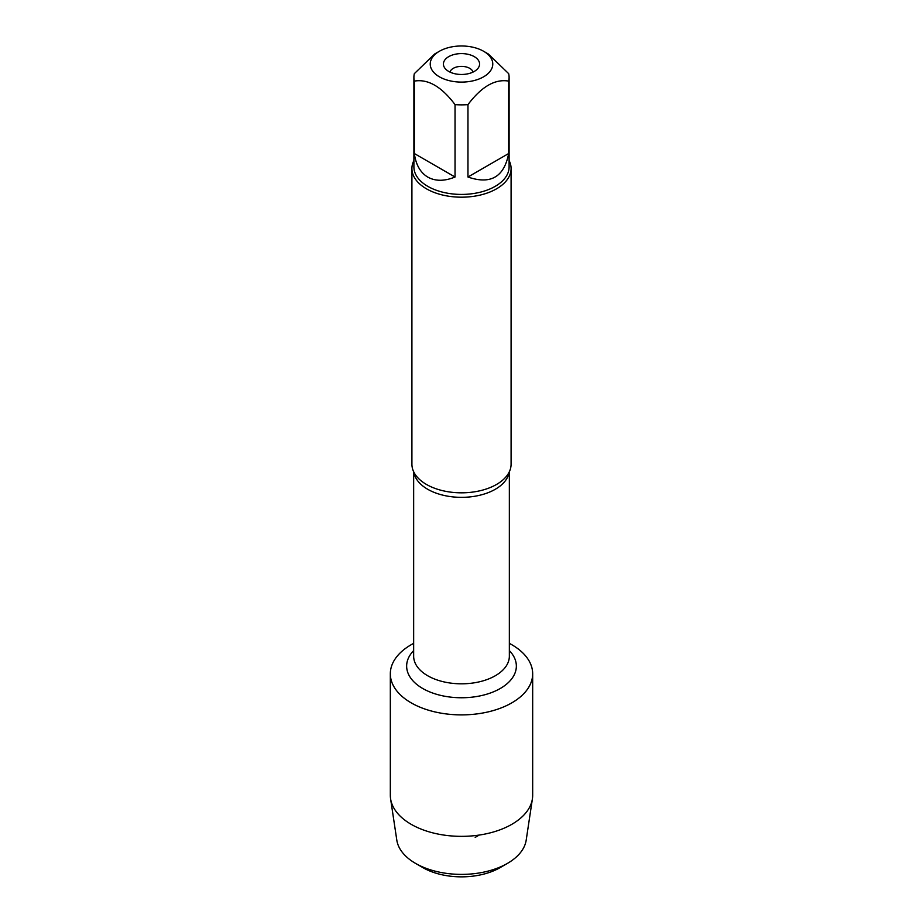 <?xml version="1.0" encoding="UTF-8"?>
<svg xmlns="http://www.w3.org/2000/svg" width="923" height="923" viewBox="0 0 923 923"><rect width="100%" height="100%" fill="white"/><g stroke="black" fill="none" stroke-linecap="round" stroke-linejoin="round"><path stroke-width="1.38" d="M411.912 168.551L411.912 464.188A49.588 28.636 0 0 0 415.858 475.391A49.588 28.636 0 0 0 426.438 484.437A49.588 28.636 0 0 0 507.142 475.391A49.588 28.636 0 0 0 511.088 464.188L511.088 168.551A49.588 28.636 180 0 1 461.5 197.187A49.588 28.636 180 0 1 411.912 168.551A49.588 28.636 180 0 1 413.896 160.533M511.827 644.739A71.175 41.097 180 0 1 511.007 703.314A71.175 41.097 180 0 1 409.581 701.895A71.175 41.097 180 0 1 413.654 643.366A71.175 41.097 180 0 0 390.325 673.79A71.175 41.097 180 0 0 411.173 702.853A71.175 41.097 180 0 0 488.74 711.76A71.175 41.097 180 0 0 532.675 673.79A71.175 41.097 180 0 0 509.346 643.366A71.175 41.097 180 0 1 511.827 644.739M509.104 160.533A49.588 28.636 180 0 1 511.088 168.551M474.284 56.649A18.091 10.441 180 0 1 478.01 68.302A18.091 10.441 180 0 1 461.5 74.475A18.091 10.441 180 0 1 444.99 68.302A18.091 10.441 180 0 1 451.243 55.438A18.091 10.441 180 0 1 474.284 56.649M439.383 76.805A31.267 18.056 0 0 0 483.617 76.805A31.267 18.056 0 0 0 483.617 51.273A31.267 18.056 0 0 0 465.746 46.15A31.267 18.056 0 0 0 439.383 51.273A31.267 18.056 0 0 0 439.383 76.805M467.961 177.02C490.575 184.854 504.143 177.02 508.665 153.518L467.961 177.02L467.961 104.611C481.541 86.589 495.097 78.755 508.665 81.109A47.604 27.482 0 0 0 509.104 77.37A47.604 27.482 0 0 0 508.665 73.644L488.313 53.984L483.617 51.273M508.665 153.518L508.665 81.109M439.383 51.273L434.687 53.984L414.335 73.644A47.604 27.482 0 0 0 413.896 77.37A47.604 27.482 0 0 0 414.335 81.109C427.903 78.755 441.471 86.589 455.039 104.611A47.604 27.482 0 0 0 467.961 104.611M414.335 153.518C415.881 164.779 420.38 172.659 427.834 177.124C435.437 181.346 444.505 181.312 455.039 177.02L414.335 153.518L414.335 81.109M455.039 177.02L455.039 104.611M509.104 77.37L509.104 166.936A47.604 27.482 180 0 1 479.718 192.33A47.604 27.482 180 0 1 427.834 186.365A47.604 27.482 180 0 1 413.896 166.936L413.896 77.37M473.026 72.086A11.664 6.738 0 0 0 469.749 68.348A11.664 6.738 0 0 0 457.877 66.71A11.664 6.738 0 0 0 449.974 72.086M532.675 673.79L532.675 795.268A71.175 41.097 180 0 1 532.409 798.822A71.175 41.097 180 0 1 485.867 833.873A71.175 41.097 180 0 1 411.173 824.32A71.175 41.097 180 0 1 390.591 798.822A71.175 41.097 180 0 1 390.325 795.268L390.325 673.79M390.591 798.822L396.809 840.149A64.933 37.485 0 0 0 415.581 863.409A64.933 37.485 0 0 0 507.419 863.409A64.933 37.485 0 0 0 526.191 840.149L532.409 798.822M415.581 863.409L422.849 867.608L415.581 863.409M507.419 863.409L500.151 867.608A54.665 31.567 180 0 1 422.849 867.608M475.195 837.38L479.199 835.073M509.161 472.091A47.846 27.621 180 0 1 461.5 497.347A47.846 27.621 180 0 1 413.839 472.091M413.654 471.734L413.654 656.195A47.846 27.621 0 0 0 461.5 683.816A47.846 27.621 0 0 0 509.346 656.195L509.346 471.734M509.346 650.611A54.838 31.659 180 0 1 461.5 697.753A54.838 31.659 180 0 1 413.654 650.611"/></g></svg>
